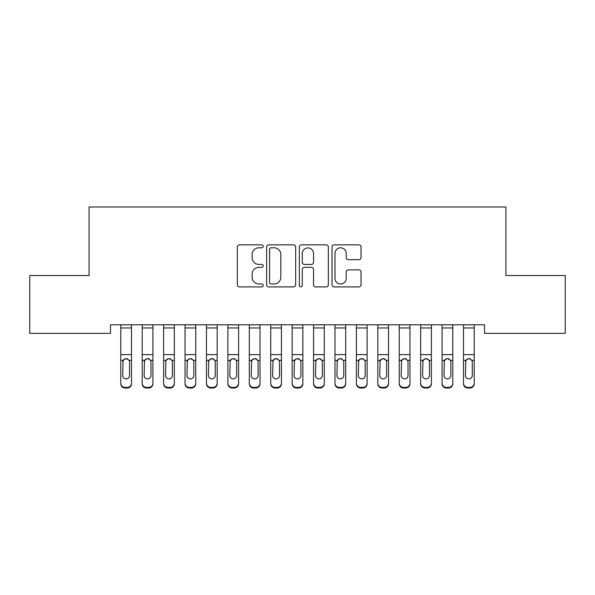 <?xml version="1.0" encoding="UTF-8"?>
<svg xmlns="http://www.w3.org/2000/svg" width="595" height="595" viewBox="0 0 595 595"><rect width="100%" height="100%" fill="white"/><g stroke="black" fill="none" stroke-linecap="round" stroke-linejoin="round"><path stroke-width="0.89" d="M263.228 246.33A1.473 1.473 0 0 0 261.755 244.857L239.421 244.857A2.105 2.105 0 0 0 237.316 246.962L237.316 284.804A2.105 2.105 0 0 0 239.421 286.909L261.755 286.909A1.473 1.473 0 0 0 263.228 285.436A1.473 1.473 0 0 0 261.755 283.964L258.87 283.964A6.731 6.731 0 0 1 252.139 277.24L252.139 274.087A6.731 6.731 0 0 1 258.87 267.356L261.755 267.356A1.473 1.473 0 0 0 263.228 265.883A1.473 1.473 0 0 0 261.755 264.411L258.87 264.411A6.731 6.731 0 0 1 252.139 257.687L252.139 254.534A6.731 6.731 0 0 1 258.87 247.803L261.755 247.803A1.473 1.473 0 0 0 263.228 246.33M358.949 259.68A2.105 2.105 0 0 0 361.046 257.575L361.046 246.962A2.105 2.105 0 0 0 358.949 244.857L334.137 244.857A2.105 2.105 0 0 0 332.032 246.962L332.032 284.804A2.105 2.105 0 0 0 334.137 286.909L358.949 286.909A2.105 2.105 0 0 0 361.046 284.804L361.046 271.982A2.105 2.105 0 0 0 358.949 269.877L348.328 269.877A2.105 2.105 0 0 0 346.223 271.982L346.223 278.341A5.623 5.623 0 0 1 340.6 283.964A5.623 5.623 0 0 1 334.978 278.341L334.978 253.425A5.623 5.623 0 0 1 340.6 247.803A5.623 5.623 0 0 1 346.223 253.425L346.223 257.575A2.105 2.105 0 0 0 348.328 259.68L358.949 259.68M484.494 324.788L110.506 324.788L110.506 333.356L29.75 333.356L29.75 275.522L89.086 275.522L89.086 206.978L505.914 206.978L505.914 275.522L565.25 275.522L565.25 333.356L484.494 333.356L484.494 324.788M295.663 246.962A2.105 2.105 0 0 0 293.558 244.857L268.747 244.857A2.105 2.105 0 0 0 266.649 246.962L266.649 284.804A2.105 2.105 0 0 0 268.747 286.909L293.558 286.909A2.105 2.105 0 0 0 295.663 284.804L295.663 246.962M301.442 244.857L326.253 244.857A2.105 2.105 0 0 1 328.351 246.962L328.351 284.804A2.105 2.105 0 0 1 326.253 286.909L315.633 286.909A2.105 2.105 0 0 1 313.535 284.804L313.535 269.461A2.105 2.105 0 0 0 311.43 267.356L304.387 267.356A2.105 2.105 0 0 0 302.282 269.461L302.282 285.436A1.473 1.473 0 0 1 300.81 286.909A1.473 1.473 0 0 1 299.337 285.436L299.337 246.962A2.105 2.105 0 0 1 301.442 244.857M271.06 247.803A1.473 1.473 0 0 0 269.587 249.275L269.587 282.491A1.473 1.473 0 0 0 271.06 283.964L274.109 283.964A6.731 6.731 0 0 0 280.84 277.24L280.84 254.534A6.731 6.731 0 0 0 274.109 247.803L271.06 247.803M313.535 253.53A5.623 5.623 0 0 0 307.905 247.907A5.623 5.623 0 0 0 302.282 253.53L302.282 262.313A2.105 2.105 0 0 0 304.387 264.411L311.43 264.411A2.105 2.105 0 0 0 313.535 262.313L313.535 253.53M120.785 360.957L120.785 383.15A4.284 4.254 -0 0 0 125.069 387.404L127.211 387.404A4.284 4.254 -0 0 0 131.495 383.15L131.495 383.768A4.284 4.254 180 0 1 127.211 388.022L127.211 387.404M129.569 375.49L129.569 361.916L129.569 375.49A3.429 3.406 180 0 1 126.14 378.896A3.429 3.406 180 0 0 129.569 375.49M122.711 376.107L122.711 375.49A3.429 3.406 180 0 0 126.14 378.896M124.355 358.978L122.711 361.596M127.925 358.978L126.14 358.473L129.189 360.339L129.569 361.916M131.495 324.788L131.495 383.15M120.785 324.788L120.785 383.15M125.069 387.404L125.069 388.022L127.211 388.022M125.069 388.022A4.284 4.254 180 0 1 120.785 383.768M120.785 360.339L123.091 360.339L122.711 375.49M123.091 360.339L126.14 358.473M142.205 360.957L142.205 383.15A4.284 4.254 -0 0 0 146.489 387.404L148.631 387.404A4.284 4.254 -0 0 0 152.915 383.15L152.915 383.768A4.284 4.254 180 0 1 148.631 388.022L148.631 387.404M150.989 375.49L150.989 361.916L150.989 375.49A3.429 3.406 180 0 1 147.56 378.896A3.429 3.406 180 0 0 150.989 375.49M144.131 376.107L144.131 375.49A3.429 3.406 180 0 0 147.56 378.896M145.775 358.978L144.131 361.596M149.345 358.978L147.56 358.473L150.609 360.339L150.989 361.916M163.625 360.957L163.625 383.15A4.284 4.254 -0 0 0 167.909 387.404L170.051 387.404A4.284 4.254 -0 0 0 174.335 383.15L174.335 383.768A4.284 4.254 180 0 1 170.051 388.022L170.051 387.404M172.409 375.49L172.409 361.916L172.409 375.49A3.429 3.406 180 0 1 168.98 378.896A3.429 3.406 180 0 0 172.409 375.49M165.551 376.107L165.551 375.49A3.429 3.406 180 0 0 168.98 378.896M167.195 358.978L165.551 361.596M170.765 358.978L168.98 358.473L172.029 360.339L172.409 361.916M152.915 324.788L152.915 383.15M142.205 324.788L142.205 383.15M146.489 387.404L146.489 388.022L148.631 388.022M146.489 388.022A4.284 4.254 180 0 1 142.205 383.768M142.205 360.339L144.511 360.339L144.131 375.49M144.511 360.339L147.56 358.473M174.335 324.788L174.335 383.15M163.625 324.788L163.625 383.15M167.909 387.404L167.909 388.022L170.051 388.022M167.909 388.022A4.284 4.254 180 0 1 163.625 383.768M163.625 360.339L165.931 360.339L165.551 375.49M165.931 360.339L168.98 358.473M185.045 360.957L185.045 383.15A4.284 4.254 -0 0 0 189.329 387.404L191.471 387.404A4.284 4.254 -0 0 0 195.755 383.15L195.755 383.768A4.284 4.254 180 0 1 191.471 388.022L191.471 387.404M193.829 375.49L193.829 361.916L193.829 375.49A3.429 3.406 180 0 1 190.4 378.896A3.429 3.406 180 0 0 193.829 375.49M186.971 376.107L186.971 375.49A3.429 3.406 180 0 0 190.4 378.896M188.615 358.978L186.971 361.596M192.185 358.978L190.4 358.473L193.449 360.339L193.829 361.916M206.465 360.957L206.465 383.15A4.284 4.254 -0 0 0 210.749 387.404L212.891 387.404A4.284 4.254 -0 0 0 217.175 383.15L217.175 383.768A4.284 4.254 180 0 1 212.891 388.022L212.891 387.404M215.249 375.49L215.249 361.916L215.249 375.49A3.429 3.406 180 0 1 211.82 378.896A3.429 3.406 180 0 0 215.249 375.49M208.391 376.107L208.391 375.49A3.429 3.406 180 0 0 211.82 378.896M210.035 358.978L208.391 361.596M213.605 358.978L211.82 358.473L214.869 360.339L215.249 361.916M195.755 324.788L195.755 383.15M185.045 324.788L185.045 383.15M189.329 387.404L189.329 388.022L191.471 388.022M189.329 388.022A4.284 4.254 180 0 1 185.045 383.768M185.045 360.339L187.351 360.339L186.971 375.49M187.351 360.339L190.4 358.473M217.175 324.788L217.175 383.15M206.465 324.788L206.465 383.15M210.749 387.404L210.749 388.022L212.891 388.022M210.749 388.022A4.284 4.254 180 0 1 206.465 383.768M206.465 360.339L208.771 360.339L208.391 375.49M208.771 360.339L211.82 358.473M227.885 360.957L227.885 383.15A4.284 4.254 -0 0 0 232.169 387.404L234.311 387.404A4.284 4.254 -0 0 0 238.595 383.15L238.595 383.768A4.284 4.254 180 0 1 234.311 388.022L234.311 387.404M236.669 375.49L236.669 361.916L236.669 375.49A3.429 3.406 180 0 1 233.24 378.896A3.429 3.406 180 0 0 236.669 375.49M229.811 376.107L229.811 375.49A3.429 3.406 180 0 0 233.24 378.896M231.455 358.978L229.811 361.596M235.025 358.978L233.24 358.473L236.289 360.339L236.669 361.916M238.595 324.788L238.595 383.15M227.885 324.788L227.885 383.15M232.169 387.404L232.169 388.022L234.311 388.022M232.169 388.022A4.284 4.254 180 0 1 227.885 383.768M227.885 360.339L230.191 360.339L229.811 375.49M230.191 360.339L233.24 358.473M249.305 360.957L249.305 383.15A4.284 4.254 -0 0 0 253.589 387.404L255.731 387.404A4.284 4.254 -0 0 0 260.015 383.15L260.015 383.768A4.284 4.254 180 0 1 255.731 388.022L255.731 387.404M258.089 375.49L258.089 361.916L258.089 375.49A3.429 3.406 180 0 1 254.66 378.896A3.429 3.406 180 0 0 258.089 375.49M251.231 376.107L251.231 375.49A3.429 3.406 180 0 0 254.66 378.896M252.875 358.978L251.231 361.596M256.445 358.978L254.66 358.473L257.709 360.339L258.089 361.916M260.015 324.788L260.015 383.15M249.305 324.788L249.305 383.15M253.589 387.404L253.589 388.022L255.731 388.022M253.589 388.022A4.284 4.254 180 0 1 249.305 383.768M249.305 360.339L251.611 360.339L251.231 375.49M251.611 360.339L254.66 358.473M270.725 360.957L270.725 383.15A4.284 4.254 -0 0 0 275.009 387.404L277.151 387.404A4.284 4.254 -0 0 0 281.435 383.15L281.435 383.768A4.284 4.254 180 0 1 277.151 388.022L277.151 387.404M279.509 375.49L279.509 361.916L279.509 375.49A3.429 3.406 180 0 1 276.08 378.896A3.429 3.406 180 0 0 279.509 375.49M272.651 376.107L272.651 375.49A3.429 3.406 180 0 0 276.08 378.896M274.295 358.978L272.651 361.596M277.865 358.978L276.08 358.473L279.129 360.339L279.509 361.916M292.145 360.957L292.145 383.15A4.284 4.254 -0 0 0 296.429 387.404L298.571 387.404A4.284 4.254 -0 0 0 302.855 383.15L302.855 383.768A4.284 4.254 180 0 1 298.571 388.022L298.571 387.404M300.929 375.49L300.929 361.916L300.929 375.49A3.429 3.406 180 0 1 297.5 378.896A3.429 3.406 180 0 0 300.929 375.49M294.071 376.107L294.071 375.49A3.429 3.406 180 0 0 297.5 378.896M295.715 358.978L294.071 361.596M299.285 358.978L297.5 358.473L300.549 360.339L300.929 361.916M313.565 360.957L313.565 383.15A4.284 4.254 -0 0 0 317.849 387.404L319.991 387.404A4.284 4.254 -0 0 0 324.275 383.15L324.275 383.768A4.284 4.254 180 0 1 319.991 388.022L319.991 387.404M322.349 375.49L322.349 361.916L322.349 375.49A3.429 3.406 180 0 1 318.92 378.896A3.429 3.406 180 0 0 322.349 375.49M315.491 376.107L315.491 375.49A3.429 3.406 180 0 0 318.92 378.896M317.135 358.978L315.491 361.596M320.705 358.978L318.92 358.473L321.969 360.339L322.349 361.916M334.985 360.957L334.985 383.15A4.284 4.254 -0 0 0 339.269 387.404L341.411 387.404A4.284 4.254 -0 0 0 345.695 383.15L345.695 383.768A4.284 4.254 180 0 1 341.411 388.022L341.411 387.404M343.769 375.49L343.769 361.916L343.769 375.49A3.429 3.406 180 0 1 340.34 378.896A3.429 3.406 180 0 0 343.769 375.49M336.911 376.107L336.911 375.49A3.429 3.406 180 0 0 340.34 378.896M338.555 358.978L336.911 361.596M342.125 358.978L340.34 358.473L343.389 360.339L343.769 361.916M356.405 360.957L356.405 383.15A4.284 4.254 -0 0 0 360.689 387.404L362.831 387.404A4.284 4.254 -0 0 0 367.115 383.15L367.115 383.768A4.284 4.254 180 0 1 362.831 388.022L362.831 387.404M365.189 375.49L365.189 361.916L365.189 375.49A3.429 3.406 180 0 1 361.76 378.896A3.429 3.406 180 0 0 365.189 375.49M358.331 376.107L358.331 375.49A3.429 3.406 180 0 0 361.76 378.896M359.975 358.978L358.331 361.596M363.545 358.978L361.76 358.473L364.809 360.339L365.189 361.916M377.825 360.957L377.825 383.15A4.284 4.254 -0 0 0 382.109 387.404L384.251 387.404A4.284 4.254 -0 0 0 388.535 383.15L388.535 383.768A4.284 4.254 180 0 1 384.251 388.022L384.251 387.404M386.609 375.49L386.609 361.916L386.609 375.49A3.429 3.406 180 0 1 383.18 378.896A3.429 3.406 180 0 0 386.609 375.49M379.751 376.107L379.751 375.49A3.429 3.406 180 0 0 383.18 378.896M381.395 358.978L379.751 361.596M384.965 358.978L383.18 358.473L386.229 360.339L386.609 361.916M399.245 360.957L399.245 383.15A4.284 4.254 -0 0 0 403.529 387.404L405.671 387.404A4.284 4.254 -0 0 0 409.955 383.15L409.955 383.768A4.284 4.254 180 0 1 405.671 388.022L405.671 387.404M408.029 375.49L408.029 361.916L408.029 375.49A3.429 3.406 180 0 1 404.6 378.896A3.429 3.406 180 0 0 408.029 375.49M401.171 376.107L401.171 375.49A3.429 3.406 180 0 0 404.6 378.896M402.815 358.978L401.171 361.596M406.385 358.978L404.6 358.473L407.649 360.339L408.029 361.916M281.435 324.788L281.435 383.15M270.725 324.788L270.725 383.15M275.009 387.404L275.009 388.022L277.151 388.022M275.009 388.022A4.284 4.254 180 0 1 270.725 383.768M270.725 360.339L273.031 360.339L272.651 375.49M273.031 360.339L276.08 358.473M302.855 324.788L302.855 383.15M292.145 324.788L292.145 383.15M296.429 387.404L296.429 388.022L298.571 388.022M296.429 388.022A4.284 4.254 180 0 1 292.145 383.768M292.145 360.339L294.451 360.339L294.071 375.49M294.451 360.339L297.5 358.473M324.275 324.788L324.275 383.15M313.565 324.788L313.565 383.15M317.849 387.404L317.849 388.022L319.991 388.022M317.849 388.022A4.284 4.254 180 0 1 313.565 383.768M313.565 360.339L315.871 360.339L315.491 375.49M315.871 360.339L318.92 358.473M345.695 324.788L345.695 383.15M334.985 324.788L334.985 383.15M339.269 387.404L339.269 388.022L341.411 388.022M339.269 388.022A4.284 4.254 180 0 1 334.985 383.768M334.985 360.339L337.291 360.339L336.911 375.49M337.291 360.339L340.34 358.473M367.115 324.788L367.115 383.15M356.405 324.788L356.405 383.15M360.689 387.404L360.689 388.022L362.831 388.022M360.689 388.022A4.284 4.254 180 0 1 356.405 383.768M356.405 360.339L358.711 360.339L358.331 375.49M358.711 360.339L361.76 358.473M388.535 324.788L388.535 383.15M377.825 324.788L377.825 383.15M382.109 387.404L382.109 388.022L384.251 388.022M382.109 388.022A4.284 4.254 180 0 1 377.825 383.768M377.825 360.339L380.131 360.339L379.751 375.49M380.131 360.339L383.18 358.473M409.955 324.788L409.955 383.15M399.245 324.788L399.245 383.15M403.529 387.404L403.529 388.022L405.671 388.022M403.529 388.022A4.284 4.254 180 0 1 399.245 383.768M399.245 360.339L401.551 360.339L401.171 375.49M401.551 360.339L404.6 358.473M420.665 360.957L420.665 383.15A4.284 4.254 -0 0 0 424.949 387.404L427.091 387.404A4.284 4.254 -0 0 0 431.375 383.15L431.375 383.768A4.284 4.254 180 0 1 427.091 388.022L427.091 387.404M429.449 375.49L429.449 361.916L429.449 375.49A3.429 3.406 180 0 1 426.02 378.896A3.429 3.406 180 0 0 429.449 375.49M422.591 376.107L422.591 375.49A3.429 3.406 180 0 0 426.02 378.896M424.235 358.978L422.591 361.596M427.805 358.978L426.02 358.473L429.069 360.339L429.449 361.916M431.375 324.788L431.375 383.15M420.665 324.788L420.665 383.15M424.949 387.404L424.949 388.022L427.091 388.022M424.949 388.022A4.284 4.254 180 0 1 420.665 383.768M420.665 360.339L422.971 360.339L422.591 375.49M422.971 360.339L426.02 358.473M442.085 360.957L442.085 383.15A4.284 4.254 -0 0 0 446.369 387.404L448.511 387.404A4.284 4.254 -0 0 0 452.795 383.15L452.795 383.768A4.284 4.254 180 0 1 448.511 388.022L448.511 387.404M450.869 375.49L450.869 361.916L450.869 375.49A3.429 3.406 180 0 1 447.44 378.896A3.429 3.406 180 0 0 450.869 375.49M444.011 376.107L444.011 375.49A3.429 3.406 180 0 0 447.44 378.896M445.655 358.978L444.011 361.596M449.225 358.978L447.44 358.473L450.489 360.339L450.869 361.916M452.795 324.788L452.795 383.15M442.085 324.788L442.085 383.15M446.369 387.404L446.369 388.022L448.511 388.022M446.369 388.022A4.284 4.254 180 0 1 442.085 383.768M442.085 360.339L444.391 360.339L444.011 375.49M444.391 360.339L447.44 358.473M463.505 360.957L463.505 383.15A4.284 4.254 -0 0 0 467.789 387.404L469.931 387.404A4.284 4.254 -0 0 0 474.215 383.15L474.215 383.768A4.284 4.254 180 0 1 469.931 388.022L469.931 387.404M472.289 375.49L472.289 361.916L472.289 375.49A3.429 3.406 180 0 1 468.86 378.896A3.429 3.406 180 0 0 472.289 375.49M465.431 376.107L465.431 375.49A3.429 3.406 180 0 0 468.86 378.896M467.075 358.978L465.431 361.596M470.645 358.978L468.86 358.473L471.909 360.339L472.289 361.916M474.215 324.788L474.215 383.15M463.505 324.788L463.505 383.15M467.789 387.404L467.789 388.022L469.931 388.022M467.789 388.022A4.284 4.254 180 0 1 463.505 383.768M463.505 360.339L465.811 360.339L465.431 375.49M465.811 360.339L468.86 358.473M120.785 324.833L131.495 324.833M129.189 360.339L131.495 360.339M120.785 354.627L131.495 354.627M120.785 327.964L131.495 327.964M142.205 324.833L152.915 324.833M150.609 360.339L152.915 360.339M142.205 354.627L152.915 354.627M142.205 327.964L152.915 327.964M163.625 324.833L174.335 324.833M172.029 360.339L174.335 360.339M163.625 354.627L174.335 354.627M163.625 327.964L174.335 327.964M185.045 324.833L195.755 324.833M193.449 360.339L195.755 360.339M185.045 354.627L195.755 354.627M185.045 327.964L195.755 327.964M206.465 324.833L217.175 324.833M214.869 360.339L217.175 360.339M206.465 354.627L217.175 354.627M206.465 327.964L217.175 327.964M227.885 324.833L238.595 324.833M236.289 360.339L238.595 360.339M227.885 354.627L238.595 354.627M227.885 327.964L238.595 327.964M249.305 324.833L260.015 324.833M257.709 360.339L260.015 360.339M249.305 354.627L260.015 354.627M249.305 327.964L260.015 327.964M270.725 324.833L281.435 324.833M279.129 360.339L281.435 360.339M270.725 354.627L281.435 354.627M270.725 327.964L281.435 327.964M292.145 324.833L302.855 324.833M300.549 360.339L302.855 360.339M292.145 354.627L302.855 354.627M292.145 327.964L302.855 327.964M313.565 324.833L324.275 324.833M321.969 360.339L324.275 360.339M313.565 354.627L324.275 354.627M313.565 327.964L324.275 327.964M334.985 324.833L345.695 324.833M343.389 360.339L345.695 360.339M334.985 354.627L345.695 354.627M334.985 327.964L345.695 327.964M356.405 324.833L367.115 324.833M364.809 360.339L367.115 360.339M356.405 354.627L367.115 354.627M356.405 327.964L367.115 327.964M377.825 324.833L388.535 324.833M386.229 360.339L388.535 360.339M377.825 354.627L388.535 354.627M377.825 327.964L388.535 327.964M399.245 324.833L409.955 324.833M407.649 360.339L409.955 360.339M399.245 354.627L409.955 354.627M399.245 327.964L409.955 327.964M420.665 324.833L431.375 324.833M429.069 360.339L431.375 360.339M420.665 354.627L431.375 354.627M420.665 327.964L431.375 327.964M442.085 324.833L452.795 324.833M450.489 360.339L452.795 360.339M442.085 354.627L452.795 354.627M442.085 327.964L452.795 327.964M463.505 324.833L474.215 324.833M471.909 360.339L474.215 360.339M463.505 354.627L474.215 354.627M463.505 327.964L474.215 327.964"/></g></svg>
